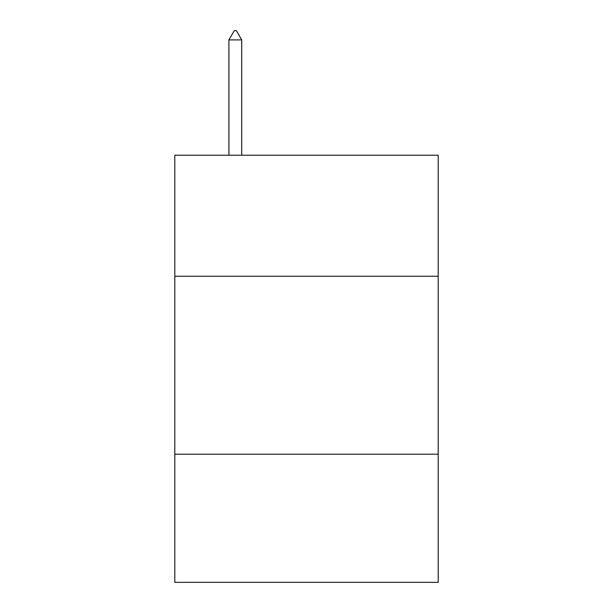 <?xml version="1.0" encoding="UTF-8"?>
<svg xmlns="http://www.w3.org/2000/svg" width="613" height="613" viewBox="0 0 613 613"><rect width="100%" height="100%" fill="white"/><g stroke="black" fill="none" stroke-linecap="round" stroke-linejoin="round"><path stroke-width="0.92" d="M438.195 276.248L438.195 155.227L174.805 155.227L174.805 276.248L438.195 276.248L438.195 582.35L174.805 582.35L174.805 276.248M438.195 454.21L174.805 454.21M241.721 39.906L236.38 30.65L234.243 30.65L228.91 39.906L241.721 39.906L241.721 155.227M228.91 39.906L228.91 155.227"/></g></svg>
